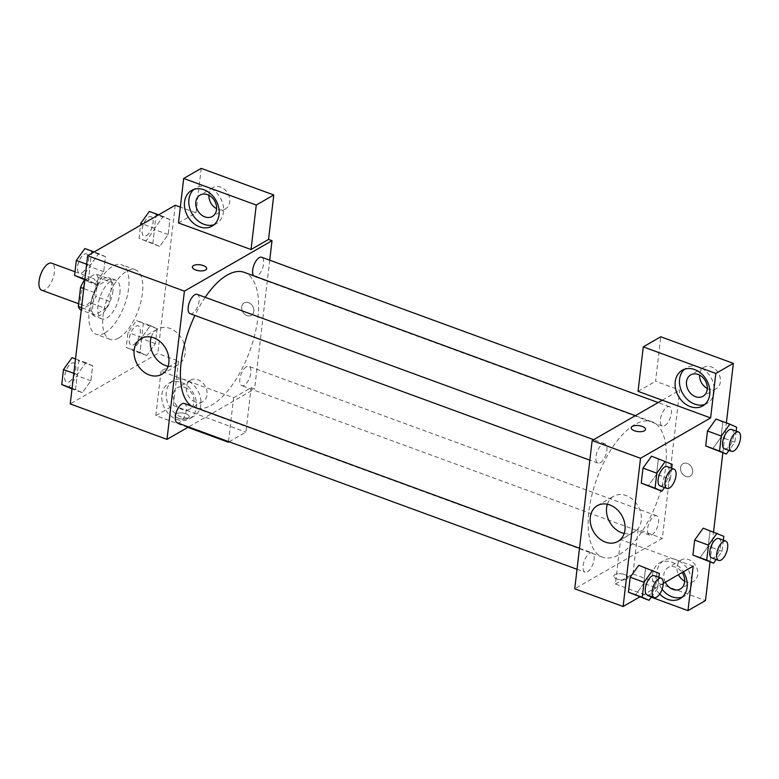 <?xml version="1.0" encoding="UTF-8"?>
<svg xmlns="http://www.w3.org/2000/svg" width="779" height="779" viewBox="0 0 779 779"><rect width="100%" height="100%" fill="white"/><g stroke="black" fill="none" stroke-linecap="round" stroke-linejoin="round"><path stroke-width="0.58" stroke-dasharray="3.9 2.92" d="M41.774 290.246A14.402 6.436 110.1 0 0 45.201 289.7A14.402 6.436 110.1 0 0 53.79 275.591A14.402 6.436 110.1 0 0 51.677 263.205M86.673 304.891A14.402 6.436 110.1 0 0 95.262 290.791A14.402 6.436 110.1 0 0 93.149 278.405A14.402 6.436 110.1 0 0 82.146 289.71A14.402 6.436 110.1 0 0 83.236 305.446A14.402 6.436 110.1 0 0 86.673 304.891M84.784 280.06L95.554 273.867A19.553 8.744 110.1 0 1 98.066 277.373L95.836 296.38A19.553 8.744 110.1 0 1 92.068 303.508L80.831 309.984M98.066 277.373L111.894 282.436L109.654 301.454L95.836 296.38M92.068 303.508L105.895 308.572L94.658 315.047L81.259 310.139M105.895 308.572A19.553 8.744 110.1 0 0 109.654 301.454M111.894 282.436A19.553 8.744 110.1 0 0 109.372 278.931L95.554 273.867M94.658 315.047A19.553 8.744 110.1 0 1 92.136 311.542L94.376 292.524A19.553 8.744 110.1 0 1 98.135 285.396L109.372 278.931M112.965 290.684A20.575 9.192 -69.9 0 1 94.941 316.303A20.575 9.192 -69.9 0 1 93.383 293.819A20.575 9.192 -69.9 0 1 109.089 277.675A20.575 9.192 -69.9 0 1 112.965 290.684M119.878 293.216A20.575 9.192 110.1 0 0 116.003 280.206A20.575 9.192 110.1 0 0 100.287 296.351A20.575 9.192 110.1 0 0 101.845 318.835A20.575 9.192 110.1 0 0 106.752 318.046A20.575 9.192 110.1 0 0 119.878 293.216M94.376 292.524L83.781 288.649M92.136 311.542L81.552 307.656M98.135 285.396L84.736 280.489M105.009 332.876A37.032 16.554 110.1 0 0 127.094 296.604A37.032 16.554 110.1 0 0 121.67 264.753A37.032 16.554 110.1 0 0 93.383 293.829A37.032 16.554 110.1 0 0 96.187 334.288A37.032 16.554 110.1 0 0 105.009 332.876M118.827 337.94A37.032 16.554 110.1 0 0 140.921 301.668A37.032 16.554 110.1 0 0 135.488 269.816A37.032 16.554 110.1 0 0 107.2 298.893A37.032 16.554 110.1 0 0 110.005 339.352A37.032 16.554 110.1 0 0 118.827 337.94M175.256 205.247L157.845 353.481L70.237 403.921M150.337 325.593L157.124 328.67L155.362 343.646L146.822 355.545L140.035 352.468L141.797 337.492L150.337 325.593L157.124 328.67L155.362 343.646L146.822 355.545L140.035 352.468L141.797 337.492L150.337 325.593L136.52 320.529L143.297 323.606L141.544 338.583L132.995 350.482L126.208 347.405L127.97 332.429L136.52 320.529M159.637 246.446L152.85 243.369L154.612 228.393L163.152 216.494L169.939 219.571L168.176 234.547L159.637 246.446L152.85 243.369L154.612 228.393L163.152 216.494L169.939 219.571L168.176 234.547L159.637 246.446L139.032 238.306L140.561 225.219M95.155 283.575L88.368 280.498L90.13 265.522L98.68 253.623L105.467 256.7L103.704 271.676L95.155 283.575L88.368 280.498L90.13 265.522L98.68 253.623L105.467 256.7L103.704 271.676L95.155 283.575L84.823 279.788M82.34 392.674L75.553 389.597L77.316 374.621L85.856 362.722L92.643 365.799L90.89 380.775L82.34 392.674L75.553 389.597L77.316 374.621L85.856 362.722L92.643 365.799L90.89 380.775L82.34 392.674L72.009 388.887M178.469 222.93L195.987 212.842L180.329 207.107M192.384 266.954L192.384 266.963A7.196 3.028 6.7 0 0 195.695 270.011A7.196 3.028 6.7 0 0 206.678 268.638L206.678 268.638M214.147 224.644A20.575 16.232 -119.9 0 0 216.455 223.602A20.575 16.232 -119.9 0 0 220.262 197.671A20.575 16.232 -119.9 0 0 195.928 187.943A20.575 16.232 -119.9 0 0 193.864 189.424M208.899 195.276A12.347 9.738 60.1 0 1 213.173 187.505A12.347 9.738 60.1 0 1 227.77 193.348A12.347 9.738 60.1 0 1 225.491 208.899A12.347 9.738 60.1 0 1 218.032 209.327A12.347 9.738 60.1 0 1 216.63 208.704M195.987 212.842L201.216 168.371M168.069 366.305A20.634 16.281 -119.9 0 0 178.099 364.893A20.634 16.281 -119.9 0 0 181.916 338.884A20.634 16.281 -119.9 0 0 157.504 329.127A20.634 16.281 -119.9 0 0 151.253 337.103M185.947 413.824A7.196 3.028 6.7 0 0 174.963 415.188A7.196 3.028 6.7 0 0 181.76 419.044A7.196 3.028 6.7 0 0 189.268 416.872A7.196 3.028 6.7 0 0 185.947 413.824M228.471 441.557L233.622 397.757L161.058 371.164L178.576 361.076L157.845 353.481M233.622 397.757L251.14 387.66L254.597 388.935L188.586 426.941M185.947 413.815A7.196 3.028 -173.3 0 1 189.268 416.862A7.196 3.028 -173.3 0 1 181.76 419.034A7.196 3.028 -173.3 0 1 174.963 415.178A7.196 3.028 -173.3 0 1 185.947 413.815M161.896 394.661A20.575 16.232 60.1 0 1 168.907 383.171A20.575 16.232 60.1 0 1 193.241 392.898A20.575 16.232 60.1 0 1 189.443 418.82A20.575 16.232 60.1 0 1 170.328 415.499A20.575 16.232 60.1 0 1 161.896 394.661M161.058 371.164L155.829 415.635L187.846 427.369M166.278 392.139A20.575 16.232 -119.9 0 0 174.71 412.977A20.575 16.232 -119.9 0 0 193.825 416.298A20.575 16.232 -119.9 0 0 197.623 390.376A20.575 16.232 -119.9 0 0 173.289 380.649A20.575 16.232 -119.9 0 0 166.278 392.139M184.866 387.358A12.347 9.738 60.1 0 1 193.669 397.903A12.347 9.738 60.1 0 1 189.716 409.17A12.347 9.738 60.1 0 1 182.247 409.588A12.347 9.738 60.1 0 1 173.444 399.043A12.347 9.738 60.1 0 1 177.398 387.776A12.347 9.738 60.1 0 1 184.866 387.358M195.393 402.022A12.347 9.738 60.1 0 1 186.58 391.477A12.347 9.738 60.1 0 1 190.534 380.21A12.347 9.738 60.1 0 1 205.14 386.043A12.347 9.738 60.1 0 1 202.861 401.604A12.347 9.738 60.1 0 1 195.393 402.022M229.133 441.8L245.921 432.131L251.14 387.66M155.829 415.635L173.357 405.547L245.921 432.131M178.576 361.076L173.357 405.547M253.818 311.337A7.196 5.677 -119.9 0 0 250.867 304.044A7.196 5.677 -119.9 0 0 244.178 302.885A7.196 5.677 -119.9 0 0 242.844 311.96A7.196 5.677 -119.9 0 0 251.364 315.359A7.196 5.677 -119.9 0 0 253.818 311.337A7.196 5.677 60.1 0 1 251.354 315.368A7.196 5.677 60.1 0 1 242.844 311.96A7.196 5.677 60.1 0 1 244.168 302.885A7.196 5.677 60.1 0 1 250.857 304.044A7.196 5.677 60.1 0 1 253.808 311.337M269.719 260.205L254.597 388.935M177.32 422.812A10.283 4.596 110.1 0 0 185.168 414.73A10.283 4.596 110.1 0 0 184.389 403.493M253.535 275.737A10.283 4.596 110.1 0 0 254.606 276.584A10.283 4.596 110.1 0 0 257.06 276.185A10.283 4.596 110.1 0 0 263.195 266.116A10.283 4.596 110.1 0 0 261.686 257.265M246.417 366.763A10.283 4.596 110.1 0 0 240.283 376.832A10.283 4.596 110.1 0 0 241.792 385.683A10.283 4.596 110.1 0 0 244.246 385.284A10.283 4.596 110.1 0 0 250.38 375.215A10.283 4.596 110.1 0 0 248.871 366.364A10.283 4.596 110.1 0 0 246.417 366.763M190.134 313.713A10.283 4.596 110.1 0 0 192.579 313.314A10.283 4.596 110.1 0 0 198.713 303.245A10.283 4.596 110.1 0 0 197.214 294.394M205.198 297.325A72.077 32.221 110.1 0 0 194.906 315.456M191.585 406.132A72.077 32.221 110.1 0 0 194.701 407.719A72.077 32.221 110.1 0 0 211.878 404.963A72.077 32.221 110.1 0 0 254.869 334.366A72.077 32.221 110.1 0 0 244.304 272.358M619.617 554.375A72.077 32.221 110.1 0 0 662.617 483.778A72.077 32.221 110.1 0 0 652.042 421.77A72.077 32.221 110.1 0 0 596.987 478.364A72.077 32.221 110.1 0 0 602.449 557.131A72.077 32.221 110.1 0 0 619.617 554.375M589.684 553.294A10.283 4.596 -69.9 0 1 592.137 552.905A10.283 4.596 -69.9 0 1 592.916 564.142A10.283 4.596 -69.9 0 1 585.058 572.214A10.283 4.596 -69.9 0 1 583.549 563.373A10.283 4.596 -69.9 0 1 589.684 553.294M664.808 425.597A10.283 4.596 110.1 0 0 670.943 415.528A10.283 4.596 110.1 0 0 669.434 406.677A10.283 4.596 110.1 0 0 661.575 414.749A10.283 4.596 110.1 0 0 662.354 425.996A10.283 4.596 110.1 0 0 664.808 425.597M651.984 534.696A10.283 4.596 110.1 0 0 658.128 524.627A10.283 4.596 110.1 0 0 656.619 515.776A10.283 4.596 110.1 0 0 648.761 523.848A10.283 4.596 110.1 0 0 649.54 535.095A10.283 4.596 110.1 0 0 651.984 534.696M600.327 462.726A10.283 4.596 110.1 0 0 606.461 452.657A10.283 4.596 110.1 0 0 604.952 443.806A10.283 4.596 110.1 0 0 597.094 451.878A10.283 4.596 110.1 0 0 597.873 463.115A10.283 4.596 110.1 0 0 600.327 462.726M693.193 566.158L644.817 548.426L662.345 538.338L679.755 390.113L655.567 381.243L660.787 336.781M651.293 597.181L615.41 584.036L620.629 539.565L644.817 548.426L574.736 588.788M662.238 400.202L679.755 390.113M685.822 476.407A7.196 5.677 -119.9 0 0 690.175 476.154A7.196 5.677 -119.9 0 0 691.509 467.079A7.196 5.677 -119.9 0 0 682.988 463.68A7.196 5.677 -119.9 0 0 680.68 470.253A7.196 5.677 -119.9 0 0 685.822 476.407A7.196 5.677 60.1 0 1 680.68 470.253A7.196 5.677 60.1 0 1 682.988 463.68A7.196 5.677 60.1 0 1 691.509 467.088A7.196 5.677 60.1 0 1 690.175 476.164A7.196 5.677 60.1 0 1 685.822 476.407M707.303 388.497A12.347 9.738 -119.9 0 0 708.705 389.12A12.347 9.738 -119.9 0 0 716.174 388.702A12.347 9.738 -119.9 0 0 718.452 373.141A12.347 9.738 -119.9 0 0 703.856 367.308A12.347 9.738 -119.9 0 0 699.571 375.079M684.673 581.202A12.347 9.738 -119.9 0 0 686.065 581.825A12.347 9.738 -119.9 0 0 693.534 581.397A12.347 9.738 -119.9 0 0 695.813 565.846A12.347 9.738 -119.9 0 0 681.216 560.013A12.347 9.738 -119.9 0 0 678.451 574.649M710.029 561.922L713.554 531.969M722.844 452.823L726.369 422.87M615.41 584.036L632.928 573.948L705.492 600.541M632.928 573.948L638.157 529.477L662.345 538.338M704.82 404.437A20.575 16.232 -119.9 0 0 707.137 403.395A20.575 16.232 -119.9 0 0 710.935 377.474A20.575 16.232 -119.9 0 0 686.601 367.746A20.575 16.232 -119.9 0 0 684.537 369.227M665.305 582.215A12.347 9.738 60.1 0 1 668.07 567.579A12.347 9.738 60.1 0 1 682.131 572.536M682.18 597.142A20.575 16.232 -119.9 0 0 684.498 596.101A20.575 16.232 -119.9 0 0 688.305 570.17A20.575 16.232 -119.9 0 0 663.971 560.442A20.575 16.232 -119.9 0 0 656.96 571.942A20.575 16.232 -119.9 0 0 662.101 589.265M659.696 594.056A20.575 16.232 60.1 0 1 652.578 574.464A20.575 16.232 60.1 0 1 659.589 562.964A20.575 16.232 60.1 0 1 683.387 571.805M620.629 539.565L638.157 529.477M638.05 391.34L655.567 381.243M736.632 427.223L716.028 419.083L722.805 422.179L721.052 437.136L712.512 449.055L705.735 445.948M672.16 464.352L651.556 456.212L658.333 459.308M671.702 468.267L670.398 479.328L656.58 474.265L658.333 459.289L656.58 474.265L648.04 486.184M656.58 474.265L648.031 486.164L641.253 483.068M659.346 573.451L638.731 565.311L645.509 568.407M658.888 577.366L657.583 588.427L643.766 583.364L645.518 568.388L643.766 583.364L635.216 595.283M643.766 583.364L635.216 595.263L628.439 592.167M723.818 536.322L703.213 528.181L709.99 531.278L708.238 546.235L699.698 558.154L692.921 555.038M663.289 583.383L639.754 596.928M624.183 533.449A20.634 16.281 -119.9 0 0 634.223 532.038A20.634 16.281 -119.9 0 0 640.844 513.195A20.634 16.281 -119.9 0 0 626.112 495.561A20.634 16.281 -119.9 0 0 613.628 496.272A20.634 16.281 -119.9 0 0 607.367 504.237M624.768 574.62A7.196 3.028 6.7 0 0 613.784 575.983A7.196 3.028 6.7 0 0 620.581 579.839A7.196 3.028 6.7 0 0 628.088 577.667A7.196 3.028 6.7 0 0 624.768 574.62A7.196 3.028 -173.3 0 1 628.088 577.658A7.196 3.028 -173.3 0 1 620.581 579.829A7.196 3.028 -173.3 0 1 613.784 575.973A7.196 3.028 -173.3 0 1 624.768 574.61M631.194 427.749L631.194 427.759A7.196 3.028 6.7 0 0 634.515 430.806A7.196 3.028 6.7 0 0 645.499 429.433L645.499 429.433M657.583 588.427L651.692 596.636M647.261 595.01A10.283 4.596 110.1 0 0 649.705 594.62A10.283 4.596 110.1 0 0 655.85 584.542A10.283 4.596 110.1 0 0 654.341 575.691M670.398 479.328L664.506 487.537M660.076 485.911A10.283 4.596 110.1 0 0 662.53 485.521A10.283 4.596 110.1 0 0 668.664 475.443A10.283 4.596 110.1 0 0 667.155 466.602M723.36 540.236L722.065 551.298L716.174 559.507M711.733 557.881A10.283 4.596 110.1 0 0 714.187 557.491A10.283 4.596 110.1 0 0 720.322 547.413A10.283 4.596 110.1 0 0 718.813 538.571M710 531.259L708.238 546.235L699.698 558.134M722.065 551.298L708.238 546.235M736.174 431.138L734.879 442.199L728.988 450.408M724.558 448.782A10.283 4.596 110.1 0 0 727.002 448.392A10.283 4.596 110.1 0 0 733.136 438.314A10.283 4.596 110.1 0 0 731.627 429.472M722.815 422.16L721.052 437.136L712.512 449.035M734.879 442.199L721.052 437.136M72.038 357.658L78.825 360.726L77.063 375.712L68.523 387.611M69.195 381.895A10.283 4.596 110.1 0 0 75.329 371.826A10.283 4.596 110.1 0 0 73.82 362.975A10.283 4.596 110.1 0 0 65.962 371.047A10.283 4.596 110.1 0 0 66.741 382.294A10.283 4.596 110.1 0 0 69.195 381.895M85.856 362.722L75.524 358.934M92.643 365.799L78.825 360.726M90.89 380.775L77.063 375.712M75.553 389.597L72.067 388.322M77.316 374.621L73.83 373.345M69.136 381.876A10.283 4.596 110.1 0 0 75.271 371.807A10.283 4.596 110.1 0 0 73.762 362.956A10.283 4.596 110.1 0 0 65.903 371.028A10.283 4.596 110.1 0 0 66.682 382.265A10.283 4.596 110.1 0 0 69.136 381.876M84.853 248.559L91.64 251.636L89.877 266.613L81.337 278.512M82.009 272.796A10.283 4.596 110.1 0 0 88.144 262.727A10.283 4.596 110.1 0 0 86.635 253.876A10.283 4.596 110.1 0 0 78.776 261.948A10.283 4.596 110.1 0 0 79.555 273.195A10.283 4.596 110.1 0 0 82.009 272.796M98.68 253.623L94.132 251.958M105.467 256.7L91.64 251.636M103.704 271.676L89.877 266.613M88.368 280.498L84.892 279.223M90.13 265.522L86.644 264.247M81.951 272.777A10.283 4.596 110.1 0 0 88.085 262.708A10.283 4.596 110.1 0 0 86.576 253.857A10.283 4.596 110.1 0 0 78.718 261.929A10.283 4.596 110.1 0 0 79.497 273.176A10.283 4.596 110.1 0 0 81.951 272.777M133.667 344.766A10.283 4.596 110.1 0 0 139.801 334.697A10.283 4.596 110.1 0 0 138.292 325.846A10.283 4.596 110.1 0 0 130.444 333.918A10.283 4.596 110.1 0 0 131.223 345.165A10.283 4.596 110.1 0 0 133.667 344.766M157.124 328.67L143.297 323.606M155.362 343.646L141.544 338.583M146.822 355.545L132.995 350.482M140.035 352.468L126.208 347.405M141.797 337.492L127.97 332.429M133.608 344.746A10.283 4.596 110.1 0 0 139.753 334.678A10.283 4.596 110.1 0 0 138.243 325.826A10.283 4.596 110.1 0 0 130.385 333.899A10.283 4.596 110.1 0 0 131.164 345.146A10.283 4.596 110.1 0 0 133.608 344.746M149.334 211.43L156.121 214.507L154.359 229.484L145.809 241.383M146.481 235.667A10.283 4.596 110.1 0 0 152.616 225.598A10.283 4.596 110.1 0 0 151.116 216.747A10.283 4.596 110.1 0 0 143.258 224.829A10.283 4.596 110.1 0 0 144.037 236.066A10.283 4.596 110.1 0 0 146.481 235.667M163.152 216.494L158.614 214.829M169.939 219.571L156.121 214.507M168.176 234.547L154.359 229.484M152.85 243.369L139.032 238.306M154.612 228.393L142.654 224.021M146.433 235.648A10.283 4.596 110.1 0 0 152.567 225.579A10.283 4.596 110.1 0 0 151.058 216.728A10.283 4.596 110.1 0 0 143.2 224.8A10.283 4.596 110.1 0 0 143.979 236.047A10.283 4.596 110.1 0 0 146.433 235.648M78.63 303.752L83.236 305.446M74.979 271.744L93.149 278.405M116.003 280.206L109.089 277.675M101.845 318.835L94.941 316.303M135.488 269.816L121.67 264.753M110.005 339.352L96.187 334.288M212.083 226.124L216.455 223.602M191.546 190.465L195.928 187.943M213.173 187.505L200.037 195.081M225.491 208.899L212.355 216.465M161.808 374.28L178.099 364.893M141.213 338.514L157.504 329.127M189.443 418.82L193.825 416.298M168.907 383.171L173.289 380.649M190.534 380.21L177.398 387.776M202.861 401.604L189.716 409.17M652.042 421.77L635.382 415.665M602.449 557.131L194.701 407.719M577.025 569.274L585.058 572.214M579.498 548.27L592.137 552.905M669.434 406.677L658.158 402.548M662.354 425.996L254.606 276.584M656.619 515.776L248.871 366.364M649.54 535.095L241.792 385.683M604.952 443.806L593.676 439.677M597.873 463.115L589.849 460.175M703.856 367.308L690.71 374.874M716.174 388.702L703.028 396.268M702.755 405.917L707.137 403.395M682.229 370.268L686.601 367.746M681.216 560.013L668.07 567.579M693.534 581.397L680.388 588.973M680.116 598.623L684.498 596.101M659.589 562.964L663.971 560.442M617.932 541.415L634.223 532.038M597.337 505.649L613.628 496.272"/><path stroke-width="1.17" d="M74.979 271.744L51.677 263.205A14.402 6.436 110.1 0 0 40.683 274.51A14.402 6.436 110.1 0 0 41.774 290.246L78.63 303.752M81.552 307.656L78.319 306.478L80.549 287.461A19.553 8.744 110.1 0 1 84.317 280.333L84.784 280.06M78.319 306.478A19.553 8.744 110.1 0 0 80.831 309.984L81.259 310.139M83.781 288.649L80.549 287.461M188.586 426.941L166.988 439.375L70.237 403.921L87.647 255.687L175.256 205.247L180.329 207.107M195.695 270.001A7.196 3.028 -173.3 0 1 192.384 266.954A7.196 3.028 -173.3 0 1 199.882 264.782A7.196 3.028 -173.3 0 1 206.678 268.638A7.196 3.028 -173.3 0 1 195.695 270.001M251.033 249.523L178.469 222.93L183.688 178.459L256.262 205.052L251.033 249.523L268.551 239.435L272.007 240.701L269.719 260.205M166.988 439.375L184.409 291.142L87.647 255.687M184.409 291.142L272.007 240.701M206.678 268.638A7.196 3.028 6.7 0 0 199.882 264.792A7.196 3.028 6.7 0 0 192.384 266.963M184.535 201.965A20.575 16.232 60.1 0 1 191.546 190.465A20.575 16.232 60.1 0 1 215.88 200.193A20.575 16.232 60.1 0 1 212.083 226.124A20.575 16.232 60.1 0 1 192.968 222.794A20.575 16.232 60.1 0 1 184.535 201.965M193.864 189.424A20.575 16.232 -119.9 0 0 188.917 199.443A20.575 16.232 -119.9 0 0 196.201 219.201A20.575 16.232 -119.9 0 0 214.147 224.644M207.496 194.653A12.347 9.738 60.1 0 1 216.309 205.198A12.347 9.738 60.1 0 1 212.355 216.465A12.347 9.738 60.1 0 1 204.887 216.893A12.347 9.738 60.1 0 1 196.074 206.347A12.347 9.738 60.1 0 1 200.037 195.081A12.347 9.738 60.1 0 1 207.496 194.653M216.63 208.704A12.347 9.738 60.1 0 1 208.899 195.276M256.262 205.052L273.78 194.964L268.551 239.435M183.688 178.459L201.216 168.371L273.78 194.964M134.173 350.044A20.634 16.281 60.1 0 1 141.213 338.514A20.634 16.281 60.1 0 1 165.625 348.271A20.634 16.281 60.1 0 1 161.808 374.28A20.634 16.281 60.1 0 1 142.635 370.95A20.634 16.281 60.1 0 1 134.173 350.044M151.253 337.103A20.634 16.281 -119.9 0 0 150.474 340.666A20.634 16.281 -119.9 0 0 168.069 366.305M187.846 427.369L228.393 442.219L228.471 441.557M228.393 442.219L229.133 441.8M579.498 548.27L184.389 403.493A10.283 4.596 110.1 0 0 181.945 403.882A10.283 4.596 110.1 0 0 175.811 413.961A10.283 4.596 110.1 0 0 177.32 422.812L577.025 569.274M658.158 402.548L261.686 257.265A10.283 4.596 110.1 0 0 259.232 257.664A10.283 4.596 110.1 0 0 253.496 266.33A10.283 4.596 110.1 0 0 253.535 275.737M593.676 439.677L197.214 294.394A10.283 4.596 110.1 0 0 194.76 294.783A10.283 4.596 110.1 0 0 188.625 304.862A10.283 4.596 110.1 0 0 190.134 313.713L589.849 460.175M635.382 415.665L244.304 272.358A72.077 32.221 110.1 0 0 227.127 275.114A72.077 32.221 110.1 0 0 205.198 297.325M194.906 315.456A72.077 32.221 110.1 0 0 191.585 406.132M639.754 596.928L623.112 606.51L574.736 588.788L592.147 440.554L662.238 400.202L638.05 391.34L643.269 346.869L715.833 373.453L710.614 417.924L662.238 400.202M699.571 375.079A12.347 9.738 -119.9 0 0 707.303 388.497M678.451 574.649A12.347 9.738 -119.9 0 0 684.673 581.202M643.269 346.869L660.787 336.781L733.36 363.365L726.369 422.87M651.293 597.181L687.974 610.629L705.492 600.541L710.029 561.922M713.554 531.969L722.844 452.823M695.569 396.686A12.347 9.738 60.1 0 1 686.757 386.141A12.347 9.738 60.1 0 1 690.71 374.874A12.347 9.738 60.1 0 1 698.179 374.456A12.347 9.738 60.1 0 1 706.991 385.001A12.347 9.738 60.1 0 1 703.028 396.268A12.347 9.738 60.1 0 1 695.569 396.686M684.537 369.227A20.575 16.232 -119.9 0 0 679.59 379.237A20.575 16.232 -119.9 0 0 686.883 399.004A20.575 16.232 -119.9 0 0 704.82 404.437M675.218 381.759A20.575 16.232 60.1 0 1 682.229 370.268A20.575 16.232 60.1 0 1 706.553 379.996A20.575 16.232 60.1 0 1 702.755 405.917A20.575 16.232 60.1 0 1 683.641 402.597A20.575 16.232 60.1 0 1 675.218 381.759M682.131 572.536A12.347 9.738 60.1 0 1 680.388 588.973A12.347 9.738 60.1 0 1 672.929 589.391A12.347 9.738 60.1 0 1 665.305 582.215M662.101 589.265A20.575 16.232 -119.9 0 0 682.18 597.142M683.387 571.805A20.575 16.232 60.1 0 1 680.116 598.623A20.575 16.232 60.1 0 1 659.696 594.056M687.974 610.629L693.193 566.158L663.289 583.383M715.833 373.453L733.36 363.365M728.988 450.408L726.33 454.099L705.725 445.968L707.488 430.991L716.028 419.073M664.506 487.537L661.858 491.228L641.244 483.087L643.006 468.111L651.546 456.202L672.16 464.352L671.702 468.267M651.692 596.636L649.043 600.327L628.429 592.186L630.192 577.21L638.731 565.301L659.346 573.451L658.888 577.366M716.174 559.507L713.515 563.198L692.911 555.067L694.664 540.081L703.213 528.172L723.818 536.322L723.36 540.236M623.112 606.51L640.523 458.286L710.614 417.924M609.811 504.948A20.634 16.281 60.1 0 1 624.544 522.582A20.634 16.281 60.1 0 1 617.932 541.415A20.634 16.281 60.1 0 1 593.52 531.658A20.634 16.281 60.1 0 1 597.337 505.649A20.634 16.281 60.1 0 1 609.811 504.948M640.523 458.286L592.147 440.554M607.367 504.237A20.634 16.281 -119.9 0 0 624.183 533.449M634.515 430.797A7.196 3.028 -173.3 0 1 631.194 427.749A7.196 3.028 -173.3 0 1 638.702 425.577A7.196 3.028 -173.3 0 1 645.499 429.433A7.196 3.028 -173.3 0 1 634.515 430.797M645.499 429.433A7.196 3.028 6.7 0 0 638.702 425.587A7.196 3.028 6.7 0 0 631.194 427.759M649.043 600.327L642.256 597.259L644.009 582.273L652.559 570.374M661.244 578.222L654.341 575.691A10.283 4.596 110.1 0 0 646.482 583.773A10.283 4.596 110.1 0 0 647.261 595.01L654.165 597.542A10.283 4.596 110.1 0 0 656.619 597.152A10.283 4.596 110.1 0 0 662.754 587.074A10.283 4.596 110.1 0 0 661.244 578.222A10.283 4.596 110.1 0 0 653.396 586.305A10.283 4.596 110.1 0 0 654.165 597.542M642.256 597.259L628.429 592.186L630.192 577.21L638.731 565.311M644.009 582.273L630.192 577.21M661.858 491.228L655.071 488.16L656.824 473.184L665.373 461.275M674.059 469.133L667.155 466.602A10.283 4.596 110.1 0 0 659.297 474.674A10.283 4.596 110.1 0 0 660.076 485.911L666.99 488.443A10.283 4.596 110.1 0 0 669.434 488.053A10.283 4.596 110.1 0 0 675.568 477.975A10.283 4.596 110.1 0 0 674.059 469.133A10.283 4.596 110.1 0 0 666.211 477.206A10.283 4.596 110.1 0 0 666.99 488.443M655.071 488.16L641.244 483.087L643.006 468.111L651.556 456.212M656.824 473.184L643.006 468.111M713.515 563.198L706.728 560.13L708.491 545.154L717.031 533.245M725.726 541.103L718.813 538.571A10.283 4.596 110.1 0 0 710.954 546.644A10.283 4.596 110.1 0 0 711.733 557.881L718.647 560.413A10.283 4.596 110.1 0 0 721.101 560.023A10.283 4.596 110.1 0 0 727.235 549.945A10.283 4.596 110.1 0 0 725.726 541.103A10.283 4.596 110.1 0 0 717.868 549.176A10.283 4.596 110.1 0 0 718.647 560.413M706.728 560.13L692.911 555.067L694.664 540.081L703.213 528.181M708.491 545.154L694.664 540.081M726.33 454.099L719.543 451.031L721.305 436.055L729.855 424.146L736.632 427.223L736.174 431.138M738.541 432.004L731.627 429.472A10.283 4.596 110.1 0 0 723.779 437.545A10.283 4.596 110.1 0 0 724.558 448.782L731.462 451.314A10.283 4.596 110.1 0 0 733.915 450.924A10.283 4.596 110.1 0 0 740.05 440.846A10.283 4.596 110.1 0 0 738.541 432.004A10.283 4.596 110.1 0 0 730.683 440.077A10.283 4.596 110.1 0 0 731.462 451.314M729.855 424.146L716.028 419.083L707.488 430.991L705.725 445.968L719.543 451.031M721.305 436.055L707.488 430.991M72.009 388.887L61.736 384.534L63.489 369.558L72.038 357.658L75.524 358.934M72.067 388.322L61.736 384.534M73.83 373.345L63.489 369.558M84.823 279.788L74.55 275.435L76.313 260.459L84.853 248.559L94.132 251.958M84.892 279.223L74.55 275.435M86.644 264.247L76.313 260.459M140.561 225.219L140.785 223.33L149.334 211.43L158.614 214.829M142.654 224.021L140.785 223.33"/></g></svg>
